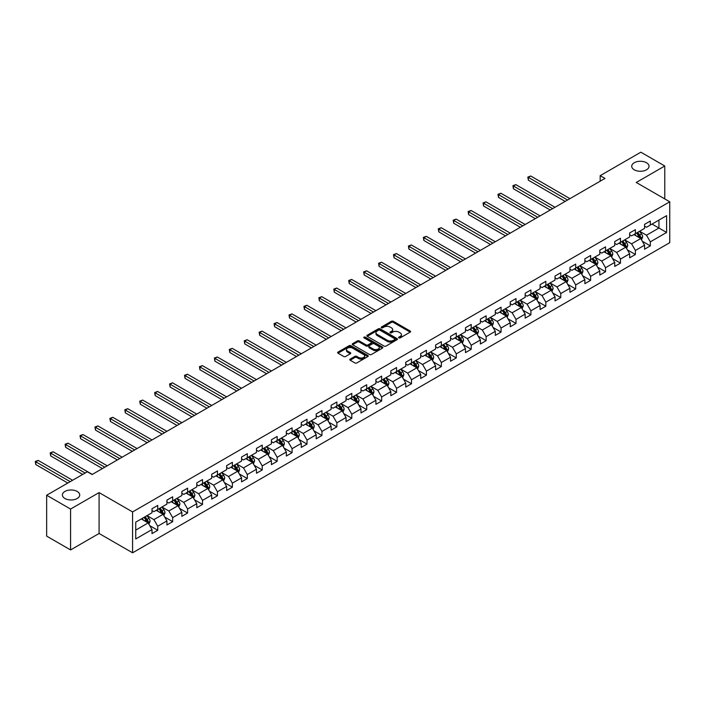 <?xml version="1.0" encoding="UTF-8"?>
<svg xmlns="http://www.w3.org/2000/svg" width="705" height="705" viewBox="0 0 705 705"><rect width="100%" height="100%" fill="white"/><g stroke="black" fill="none" stroke-linecap="round" stroke-linejoin="round"><path stroke-width="1.06" d="M398.898 337.88A0.934 0.538 0 0 0 400.211 337.88L410.187 332.117A1.331 0.767 0 0 0 410.574 331.57A1.331 0.767 0 0 0 410.187 331.033L393.284 321.269A1.331 0.767 0 0 0 391.407 321.269L381.423 327.032A0.934 0.538 0 0 0 382.744 327.79L384.031 327.05A4.248 2.45 0 0 1 390.041 327.05L391.451 327.86A4.248 2.45 0 0 1 392.694 329.596A4.248 2.45 0 0 1 391.451 331.332L390.165 332.073A0.934 0.538 0 0 0 391.478 332.83L392.764 332.09A4.248 2.45 0 0 1 398.774 332.09L400.184 332.901A4.248 2.45 0 0 1 401.436 334.637A4.248 2.45 0 0 1 400.184 336.373L398.898 337.113A0.934 0.538 0 0 0 398.898 337.88L398.898 337.113M77.18 491.438A8.663 4.997 0 0 0 67.742 490.354A8.663 4.997 0 0 0 62.392 494.972A8.663 4.997 0 0 0 64.931 498.505A8.663 4.997 0 0 0 74.369 499.589A8.663 4.997 0 0 0 79.718 494.972A8.663 4.997 0 0 0 77.18 491.438M646.503 162.74A8.663 4.997 0 0 0 637.064 161.656A8.663 4.997 0 0 0 631.715 166.274A8.663 4.997 0 0 0 634.253 169.808A8.663 4.997 0 0 0 643.691 170.892A8.663 4.997 0 0 0 649.032 166.274A8.663 4.997 0 0 0 646.503 162.74M350.173 359.118A1.331 0.767 0 0 0 349.786 359.665A1.331 0.767 0 0 0 350.173 360.202L354.915 362.943A1.331 0.767 0 0 0 356.792 362.943L367.878 356.545A1.331 0.767 0 0 0 368.266 355.999A1.331 0.767 0 0 0 367.878 355.461L350.975 345.697A1.331 0.767 0 0 0 349.098 345.697L338.012 352.095A1.331 0.767 0 0 0 337.625 352.641A1.331 0.767 0 0 0 338.012 353.179L343.74 356.492A1.331 0.767 0 0 0 345.617 356.492L350.359 353.751A1.331 0.767 0 0 0 350.755 353.205A1.331 0.767 0 0 0 350.359 352.667L347.521 351.028A3.551 2.053 0 0 1 346.481 349.574A3.551 2.053 0 0 1 348.675 347.68A3.551 2.053 0 0 1 352.544 348.129L363.674 354.553A3.551 2.053 0 0 1 364.714 355.999A3.551 2.053 0 0 1 362.52 357.893A3.551 2.053 0 0 1 358.651 357.453L356.792 356.377A1.331 0.767 0 0 0 354.915 356.377L350.173 359.118L350.173 360.202M99.088 492.592L70.579 509.054L46.653 495.245L46.653 536.126L70.579 549.935L99.088 533.473L132.584 552.808L132.584 511.927L99.088 492.592L99.088 533.473M664.771 198.925L664.771 166.001L636.262 182.463L669.75 201.797L132.584 511.927M664.771 166.001L640.854 152.192L600.184 175.668L600.184 181.194M46.653 495.245L87.323 471.768L92.108 474.527L604.969 178.427L600.184 175.668M384.128 346.076A1.331 0.767 0 0 0 386.005 346.076L397.091 339.678A1.331 0.767 0 0 0 397.479 339.14A1.331 0.767 0 0 0 397.091 338.594L380.18 328.838A1.331 0.767 0 0 0 378.303 328.838L367.217 335.236A1.331 0.767 0 0 0 366.829 335.774A1.331 0.767 0 0 0 367.217 336.32L384.128 346.076M364.353 338.074A0.934 0.538 0 0 1 365.296 338.206L365.296 337.105L382.48 347.027A1.331 0.767 0 0 1 382.868 347.565A1.331 0.767 0 0 1 382.48 348.111L371.403 354.509A1.331 0.767 0 0 1 369.526 354.509L352.615 344.745L357.356 342.031L357.356 340.929L352.615 343.661A1.331 0.767 0 0 0 352.227 344.207A1.331 0.767 0 0 0 352.615 344.745L352.615 343.661M357.356 342.031A1.331 0.767 0 0 1 359.242 342.031L359.242 340.929A1.331 0.767 0 0 0 357.356 340.929M359.242 340.929L366.098 344.886A1.331 0.767 0 0 0 367.975 344.886L371.121 343.071A1.331 0.767 0 0 0 371.509 342.524A1.331 0.767 0 0 0 371.121 341.987L363.983 337.862A0.934 0.538 0 0 1 365.296 337.105M132.584 552.808L669.75 242.679L669.75 201.797M149.751 525.657L157.744 530.275L157.744 526.238L166.926 520.933L166.926 524.969L172.672 521.656L172.672 517.62L181.855 512.315L181.855 516.351L187.6 513.037L187.6 509.001L196.783 503.696L196.783 507.732L202.529 504.419L202.529 500.383L211.712 495.077L211.712 499.114L217.448 495.8L217.448 491.764L226.64 486.468L226.64 490.495L232.377 487.181L232.377 483.145L241.568 477.849L241.568 481.876L247.305 478.563L247.305 474.536L256.488 469.23L256.488 473.258L262.234 469.944L262.234 465.917L271.416 460.612L271.416 464.639L277.162 461.326L277.162 457.298L286.345 451.993L286.345 456.029L292.082 452.707L292.082 448.68L301.273 443.375L301.273 447.411L307.01 444.088L307.01 440.061L316.201 434.756L316.201 438.792L321.938 435.478L321.938 431.442L331.121 426.137L331.121 430.173L336.867 426.86L336.867 422.824L346.049 417.519L346.049 421.555L351.795 418.241L351.795 414.205L360.978 408.9L360.978 412.936L366.715 409.623L366.715 405.587L375.906 400.281L375.906 404.317L381.643 401.004L381.643 396.968L390.834 391.672L390.834 395.699L396.571 392.385L396.571 388.349L405.754 383.053L405.754 387.08L411.5 383.767L411.5 379.731L420.682 374.434L420.682 378.462L426.428 375.148L426.428 371.121L435.611 365.816L435.611 369.843L441.356 366.529L441.356 362.502L450.539 357.197L450.539 361.224L456.276 357.911L456.276 353.884L465.467 348.578L465.467 352.615L471.204 349.292L471.204 345.265L480.387 339.96L480.387 343.996L486.133 340.682L486.133 336.646L495.315 331.341L495.315 335.377L501.061 332.064L501.061 328.028L510.244 322.723L510.244 326.759L515.99 323.445L515.99 319.409L525.172 314.104L525.172 318.14L530.909 314.827L530.909 310.79L540.101 305.485L540.101 309.521L545.837 306.208L545.837 302.172L555.029 296.867L555.029 300.903L560.766 297.589L560.766 293.553L569.948 288.257L569.948 292.284L575.694 288.971L575.694 284.935L584.877 279.638L584.877 283.666L590.623 280.352L590.623 276.325L599.805 271.02L599.805 275.047L605.542 271.733L605.542 267.706L614.734 262.401L614.734 266.428L620.471 263.115L620.471 259.087L629.662 253.782L629.662 257.818L635.399 254.496L635.399 250.469L644.582 245.164L644.582 249.2L650.327 245.878L650.327 241.85L666.595 232.456L666.595 215.659L658.937 220.083L658.937 228.041L666.595 232.456M157.744 530.275L152.007 533.588L152.007 529.552L135.739 538.946L135.739 522.149L152.007 512.755L152.007 508.728L157.744 505.414L157.744 509.442L166.926 504.137L166.926 500.109L172.672 496.796L172.672 500.823L181.855 495.527L181.855 491.491L187.6 488.177L187.6 492.205L196.783 486.908L196.783 482.872L202.529 479.559L202.529 483.595L211.712 478.29L211.712 474.253L217.448 470.94L217.448 474.976L226.64 469.671L226.64 465.635L232.377 462.321L232.377 466.358L241.568 461.052L241.568 457.016L247.305 453.703L247.305 457.739L256.488 452.434L256.488 448.398L262.234 445.084L262.234 449.12L271.416 443.815L271.416 439.779L277.162 436.465L277.162 440.502L286.345 435.196L286.345 431.169L292.082 427.847L292.082 431.883L301.273 426.578L301.273 422.551L307.01 419.237L307.01 423.264L316.201 417.959L316.201 413.932L321.938 410.618L321.938 414.646L331.121 409.341L331.121 405.313L336.867 402L336.867 406.027L346.049 400.731L346.049 396.695L351.795 393.381L351.795 397.408L360.978 392.112L360.978 388.076L366.715 384.763L366.715 388.799L375.906 383.494L375.906 379.457L381.643 376.144L381.643 380.18L390.834 374.875L390.834 370.839L396.571 367.525L396.571 371.561L405.754 366.256L405.754 362.22L411.5 358.907L411.5 362.943L420.682 357.638L420.682 353.602L426.428 350.288L426.428 354.324L435.611 349.019L435.611 344.983L441.356 341.669L441.356 345.706L450.539 340.4L450.539 336.373L456.276 333.051L456.276 337.087L465.467 331.782L465.467 327.755L471.204 324.432L471.204 328.468L480.387 323.163L480.387 319.136L486.133 315.822L486.133 319.85L495.315 314.545L495.315 310.517L501.061 307.204L501.061 311.231L510.244 305.926L510.244 301.899L515.99 298.585L515.99 302.612L525.172 297.316L525.172 293.28L530.909 289.966L530.909 293.994L540.101 288.697L540.101 284.661L545.837 281.348L545.837 285.384L555.029 280.079L555.029 276.043L560.766 272.729L560.766 276.765L569.948 271.46L569.948 267.424L575.694 264.111L575.694 268.147L584.877 262.842L584.877 258.805L590.623 255.492L590.623 259.528L599.805 254.223L599.805 250.187L605.542 246.873L605.542 250.91L614.734 245.604L614.734 241.568L620.471 238.255L620.471 242.291L629.662 236.986L629.662 232.958L635.399 229.636L635.399 233.672L644.582 228.367L644.582 224.34L650.327 221.026L650.327 225.054L666.595 215.659M156.21 510.332L163.102 514.306L153.919 519.611L147.028 515.628M152.007 510.552L153.919 511.654L157.744 509.442M153.919 519.611L157.744 526.238M163.102 514.306L166.926 520.933M171.139 501.713L178.03 505.688L168.847 510.993L161.956 507.01M166.926 501.934L168.847 503.035L172.672 500.823M168.847 510.993L172.672 517.62M178.03 505.688L181.855 512.315M186.067 493.095L192.959 497.069L183.767 502.374L176.885 498.4M181.855 493.315L183.767 494.416L187.6 492.205M183.767 502.374L187.6 509.001M192.959 497.069L196.783 503.696M200.995 484.476L207.887 488.45L198.695 493.756L191.804 489.781M196.783 484.696L198.695 485.798L202.529 483.595M198.695 493.756L202.529 500.383M207.887 488.45L211.712 495.077M215.924 475.857L222.806 479.832L213.624 485.137L206.732 481.162M211.712 476.078L213.624 477.179L217.448 474.976M213.624 485.137L217.448 491.764M222.806 479.832L226.64 486.468M230.843 467.239L237.735 471.213L228.552 476.518L221.661 472.544M226.64 467.459L228.552 468.561L232.377 466.358M228.552 476.518L232.377 483.145M237.735 471.213L241.568 477.849M245.772 458.62L252.663 462.595L243.481 467.9L236.589 463.925M241.568 458.84L243.481 459.951L247.305 457.739M243.481 467.9L247.305 474.536M252.663 462.595L256.488 469.23M260.7 450.001L267.592 453.985L258.4 459.281L251.518 455.307M256.488 450.222L258.4 451.332L262.234 449.12M258.4 459.281L262.234 465.917M267.592 453.985L271.416 460.612M275.629 441.383L282.52 445.366L273.329 450.662L266.446 446.688M271.416 441.603L273.329 442.714L277.162 440.502M273.329 450.662L277.162 457.298M282.52 445.366L286.345 451.993M290.557 432.764L297.439 436.748L288.257 442.053L281.365 438.069M286.345 432.985L288.257 434.095L292.082 431.883M288.257 442.053L292.082 448.68M297.439 436.748L301.273 443.375M305.476 424.146L312.368 428.129L303.185 433.434L296.294 429.451M301.273 424.375L303.185 425.476L307.01 423.264M303.185 433.434L307.01 440.061M312.368 428.129L316.201 434.756M320.405 415.536L327.296 419.51L318.114 424.815L311.222 420.832M316.201 415.756L318.114 416.858L321.938 414.646M318.114 424.815L321.938 431.442M327.296 419.51L331.121 426.137M335.333 406.917L342.225 410.892L333.042 416.197L326.151 412.213M331.121 407.137L333.042 408.239L336.867 406.027M333.042 416.197L336.867 422.824M342.225 410.892L346.049 417.519M350.262 398.299L357.153 402.273L347.962 407.578L341.079 403.604M346.049 398.519L347.962 399.62L351.795 397.408M347.962 407.578L351.795 414.205M357.153 402.273L360.978 408.9M365.19 389.68L372.073 393.654L362.89 398.959L355.999 394.985M360.978 389.9L362.89 391.002L366.715 388.799M362.89 398.959L366.715 405.587M372.073 393.654L375.906 400.281M380.118 381.061L387.001 385.036L377.818 390.341L370.927 386.366M375.906 381.282L377.818 382.383L381.643 380.18M377.818 390.341L381.643 396.968M387.001 385.036L390.834 391.672M395.038 372.443L401.929 376.417L392.747 381.722L385.855 377.748M390.834 372.663L392.747 373.765L396.571 371.561M392.747 381.722L396.571 388.349M401.929 376.417L405.754 383.053M409.966 363.824L416.858 367.798L407.675 373.104L400.784 369.129M405.754 364.044L407.675 365.155L411.5 362.943M407.675 373.104L411.5 379.731M416.858 367.798L420.682 374.434M424.895 355.205L431.786 359.189L422.595 364.485L415.712 360.511M420.682 355.426L422.595 356.536L426.428 354.324M422.595 364.485L426.428 371.121M431.786 359.189L435.611 365.816M439.823 346.587L446.714 350.57L437.523 355.866L430.632 351.892M435.611 346.807L437.523 347.918L441.356 345.706M437.523 355.866L441.356 362.502M446.714 350.57L450.539 357.197M454.751 337.968L461.634 341.951L452.451 347.248L445.56 343.273M450.539 338.188L452.451 339.299L456.276 337.087M452.451 347.248L456.276 353.884M461.634 341.951L465.467 348.578M469.671 329.35L476.562 333.333L467.38 338.638L460.488 334.655M465.467 329.57L467.38 330.68L471.204 328.468M467.38 338.638L471.204 345.265M476.562 333.333L480.387 339.96M484.599 320.74L491.491 324.714L482.308 330.019L475.417 326.036M480.387 320.96L482.308 322.062L486.133 319.85M482.308 330.019L486.133 336.646M491.491 324.714L495.315 331.341M499.528 312.121L506.419 316.096L497.228 321.401L490.345 317.417M495.315 312.341L497.228 313.443L501.061 311.231M497.228 321.401L501.061 328.028M506.419 316.096L510.244 322.723M514.456 303.502L521.347 307.477L512.156 312.782L505.265 308.799M510.244 303.723L512.156 304.824L515.99 302.612M512.156 312.782L515.99 319.409M521.347 307.477L525.172 314.104M529.385 294.884L536.267 298.858L527.084 304.163L520.193 300.189M525.172 295.104L527.084 296.206L530.909 293.994M527.084 304.163L530.909 310.79M536.267 298.858L540.101 305.485M544.304 286.265L551.195 290.24L542.013 295.545L535.121 291.57M540.101 286.486L542.013 287.587L545.837 285.384M542.013 295.545L545.837 302.172M551.195 290.24L555.029 296.867M559.232 277.647L566.124 281.621L556.941 286.926L550.05 282.952M555.029 277.867L556.941 278.969L560.766 276.765M556.941 286.926L560.766 293.553M566.124 281.621L569.948 288.257M574.161 269.028L581.052 273.002L571.87 278.308L564.978 274.333M569.948 269.248L571.87 270.35L575.694 268.147M571.87 278.308L575.694 284.935M581.052 273.002L584.877 279.638M589.089 260.409L595.981 264.384L586.789 269.689L579.907 265.714M584.877 260.63L586.789 261.74L590.623 259.528M586.789 269.689L590.623 276.325M595.981 264.384L599.805 271.02M604.018 251.791L610.9 255.774L601.717 261.07L594.826 257.096M599.805 252.011L601.717 253.121L605.542 250.91M601.717 261.07L605.542 267.706M610.9 255.774L614.734 262.401M618.946 243.172L625.828 247.155L616.646 252.452L609.754 248.477M614.734 243.392L616.646 244.503L620.471 242.291M616.646 252.452L620.471 259.087M625.828 247.155L629.662 253.782M633.865 234.554L640.757 238.537L631.574 243.842L624.683 239.859M629.662 234.774L631.574 235.884L635.399 233.672M631.574 243.842L635.399 250.469M640.757 238.537L644.582 245.164M652.046 224.058L658.937 228.041L646.503 235.223L639.611 231.24M644.582 226.164L646.503 227.266L650.327 225.054M646.503 235.223L650.327 241.85M70.579 509.054L70.579 549.935M135.739 530.107L148.173 522.925L141.291 518.951M148.173 522.925L152.007 529.552M642.334 241.269L650.327 245.878M627.406 249.887L635.399 254.496M612.486 258.506L620.471 263.115M597.558 267.125L605.542 271.733M582.63 275.743L590.623 280.352M567.701 284.362L575.694 288.971M552.773 292.98L560.766 297.589M537.853 301.59L545.837 306.208M522.925 310.209L530.909 314.827M507.997 318.827L515.99 323.445M493.068 327.446L501.061 332.064M478.14 336.065L486.133 340.682M463.22 344.683L471.204 349.292M448.292 353.302L456.276 357.911M433.363 361.921L441.356 366.529M418.435 370.539L426.428 375.148M403.507 379.158L411.5 383.767M388.578 387.776L396.571 392.385M373.659 396.386L381.643 401.004M358.73 405.005L366.715 409.623M343.802 413.623L351.795 418.241M328.874 422.242L336.867 426.86M313.945 430.861L321.938 435.478M299.026 439.479L307.01 444.088M284.097 448.098L292.082 452.707M269.169 456.717L277.162 461.326M254.241 465.335L262.234 469.944M239.312 473.954L247.305 478.563M224.393 482.572L232.377 487.181M209.464 491.191L217.448 495.8M194.536 499.801L202.529 504.419M179.608 508.42L187.6 513.037M164.679 517.038L172.672 521.656M399.268 338.003L400.184 337.475A4.248 2.45 0 0 0 401.436 335.739L401.436 334.637M392.694 329.596L392.694 330.698A4.248 2.45 0 0 1 391.451 332.434L390.535 332.963M410.169 332.125L393.284 322.379A1.331 0.767 0 0 0 391.407 322.379L381.802 327.922M397.091 338.594L397.091 339.678L380.18 329.94A1.331 0.767 0 0 0 378.303 329.94L367.235 336.329L367.217 335.236M394.738 339.519A0.934 0.538 0 0 0 394.738 338.761L379.898 330.187A0.934 0.538 0 0 0 378.585 330.187L377.219 330.98A4.248 2.45 0 0 0 375.976 332.716A4.248 2.45 0 0 0 377.219 334.443L387.371 340.303A4.248 2.45 0 0 0 393.381 340.303L394.738 339.519L394.738 340.621A0.934 0.538 0 0 0 395.012 340.242L395.012 339.14M375.976 332.716L375.976 333.817A4.248 2.45 0 0 0 377.219 335.554L377.219 334.443M394.738 340.621L393.381 341.405A4.248 2.45 0 0 1 387.371 341.405L377.219 335.554M359.242 342.031L366.098 345.988A1.331 0.767 0 0 0 367.975 345.988L371.121 344.172A1.331 0.767 0 0 0 371.509 343.635L371.509 342.524M365.296 338.206L382.462 348.12M373.209 348.993A3.551 2.053 0 0 0 377.078 349.433A3.551 2.053 0 0 0 379.272 347.539A3.551 2.053 0 0 0 378.232 346.093L374.311 343.829A1.331 0.767 0 0 0 372.434 343.829L369.288 345.644A1.331 0.767 0 0 0 368.9 346.19A1.331 0.767 0 0 0 369.288 346.728L373.209 348.993L373.209 350.094A3.551 2.053 0 0 0 377.078 350.544A3.551 2.053 0 0 0 379.272 348.649L379.272 347.539M368.9 346.19L368.9 347.292A1.331 0.767 0 0 0 369.288 347.829L369.288 346.728M373.209 350.094L369.288 347.829M364.714 355.999L364.714 357.109A3.551 2.053 0 0 1 362.52 359.004A3.551 2.053 0 0 1 358.651 358.554L356.792 357.488A1.331 0.767 0 0 0 354.915 357.488L350.191 360.211M346.481 349.574L346.481 350.676A3.551 2.053 0 0 0 347.521 352.13L347.521 351.028M350.341 353.76L347.521 352.13M367.878 355.461L367.878 356.545L350.975 346.807A1.331 0.767 0 0 0 349.098 346.807L338.03 353.187M641.515 239.841L642.652 236.977A3.587 2.071 -120 0 0 641.506 233.919L639.532 231.284M636.086 235.84L634.747 234.051M569.948 198.651L530.75 176.012L528.353 177.396L528.353 180.163L565.163 201.41M636.562 233.002L638.545 235.637A3.587 2.071 60 0 1 639.567 237.796L640.713 237.127A3.587 2.071 -120 0 0 639.691 234.976L637.717 232.333M636.818 232.853L639.003 235.778A1.824 1.057 60 0 1 639.338 236.334L640.713 237.127M528.353 180.163L527.834 177.096L567.56 200.026M527.834 177.096L530.75 176.012M626.586 248.46L627.723 245.596A3.587 2.071 -120 0 0 626.578 242.538L624.604 239.903M621.167 244.459L619.818 242.67M555.02 207.27L515.822 184.631L513.434 186.014L513.434 188.781L550.244 210.028M621.643 241.621L623.617 244.256A3.587 2.071 60 0 1 624.639 246.406L625.793 245.745A3.587 2.071 -120 0 0 624.762 243.586L622.788 240.951M621.889 241.471L624.084 244.397A1.824 1.057 60 0 1 624.41 244.952L625.793 245.745M513.434 188.781L512.905 185.715L552.632 208.645M512.905 185.715L515.822 184.631M611.658 257.078L612.795 254.214A3.587 2.071 -120 0 0 611.658 251.156L609.675 248.521M606.238 253.077L604.899 251.288M540.101 215.889L500.894 193.249L498.505 194.633L498.505 197.391L535.315 218.647M606.714 250.231L608.688 252.875A3.587 2.071 60 0 1 609.71 255.025L610.865 254.364A3.587 2.071 -120 0 0 609.834 252.205L607.86 249.57M606.961 250.09L609.155 253.016A1.824 1.057 60 0 1 609.49 253.571L610.865 254.364M498.505 197.391L497.977 194.333L537.703 217.263M497.977 194.333L500.894 193.249M596.73 265.697L597.875 262.833A3.587 2.071 -120 0 0 596.73 259.775L594.756 257.14M591.31 261.696L589.97 259.898M525.172 224.498L485.965 201.868L483.577 203.251L483.577 206.01L520.387 227.266M591.786 258.85L593.76 261.493A3.587 2.071 60 0 1 594.791 263.644L595.937 262.983A3.587 2.071 -120 0 0 594.905 260.824L592.931 258.189M592.033 258.709L594.227 261.634A1.824 1.057 60 0 1 594.562 262.189L595.937 262.983M483.577 206.01L483.048 202.943L522.775 225.882M483.048 202.943L485.965 201.868M581.81 274.315L582.947 271.451A3.587 2.071 -120 0 0 581.801 268.394L579.827 265.759M576.382 270.315L575.042 268.517M510.244 233.117L471.046 210.487L468.649 211.87L468.649 214.628L505.459 235.884M576.857 267.468L578.831 270.103A3.587 2.071 60 0 1 579.862 272.262L581.008 271.601A3.587 2.071 -120 0 0 579.986 269.442L578.012 266.807M577.113 267.327L579.298 270.253A1.824 1.057 60 0 1 579.633 270.808L581.008 271.601M468.649 214.628L468.129 211.562L507.856 234.501M468.129 211.562L471.046 210.487M566.882 282.934L568.018 280.061A3.587 2.071 -120 0 0 566.873 277.012L564.899 274.377M561.453 278.924L560.114 277.136M495.315 241.736L456.117 219.105L453.72 220.489L453.72 223.247L490.53 244.503M561.929 276.087L563.912 278.722A3.587 2.071 60 0 1 564.934 280.881L566.08 280.22A3.587 2.071 -120 0 0 565.058 278.061L563.084 275.426M562.185 275.946L564.37 278.872A1.824 1.057 60 0 1 564.705 279.427L566.08 280.22M453.72 223.247L453.2 220.18L492.927 243.119M453.2 220.18L456.117 219.105M551.953 291.553L553.09 288.68A3.587 2.071 -120 0 0 551.945 285.631L549.971 282.996M546.534 287.543L545.185 285.754M480.387 250.354L441.189 227.724L438.801 229.107L438.801 231.866L475.611 253.121M547.01 284.705L548.984 287.34A3.587 2.071 60 0 1 550.006 289.499L551.151 288.839A3.587 2.071 -120 0 0 550.129 286.679L548.155 284.044M547.256 284.564L549.451 287.49A1.824 1.057 60 0 1 549.777 288.045L551.151 288.839M438.801 231.866L438.272 228.799L477.999 251.738M438.272 228.799L441.189 227.724M537.025 300.171L538.162 297.298A3.587 2.071 -120 0 0 537.025 294.249L535.042 291.614M531.605 296.162L530.266 294.373M465.467 258.973L426.261 236.342L423.872 237.726L423.872 240.484L460.682 261.74M532.081 293.324L534.055 295.959A3.587 2.071 60 0 1 535.077 298.118L536.232 297.457A3.587 2.071 -120 0 0 535.201 295.298L533.227 292.663M532.328 293.183L534.522 296.109A1.824 1.057 60 0 1 534.848 296.655L536.232 297.457M423.872 240.484L423.344 237.418L463.07 260.356M423.344 237.418L426.261 236.342M522.097 308.79L523.242 305.917A3.587 2.071 -120 0 0 522.097 302.868L520.123 300.233M516.677 304.78L515.337 302.991M450.539 267.592L411.332 244.961L408.944 246.345L408.944 249.103L445.754 270.35M517.153 301.943L519.127 304.578A3.587 2.071 60 0 1 520.158 306.737L521.303 306.076A3.587 2.071 -120 0 0 520.272 303.917L518.298 301.282M517.399 301.802L519.594 304.719A1.824 1.057 60 0 1 519.929 305.274L521.303 306.076M408.944 249.103L408.415 246.036L448.142 268.975M408.415 246.036L411.332 244.961M507.177 317.409L508.314 314.536A3.587 2.071 -120 0 0 507.168 311.487L505.194 308.852M501.748 313.399L500.409 311.61M435.611 276.21L396.413 253.58L394.016 254.954L394.016 257.722L430.825 278.969M502.224 310.561L504.198 313.196A3.587 2.071 60 0 1 505.229 315.355L506.375 314.694A3.587 2.071 -120 0 0 505.353 312.535L503.37 309.9M502.48 310.411L504.665 313.337A1.824 1.057 60 0 1 505 313.892L506.375 314.694M394.016 257.722L393.487 254.655L433.223 277.594M393.487 254.655L396.413 253.58M492.249 326.018L493.385 323.154A3.587 2.071 -120 0 0 492.24 320.105L490.266 317.462M486.82 322.018L485.481 320.229M420.682 284.829L381.484 262.198L379.087 263.573L379.087 266.34L415.897 287.587M487.296 319.18L489.27 321.815A3.587 2.071 60 0 1 490.301 323.974L491.447 323.304A3.587 2.071 -120 0 0 490.424 321.154L488.45 318.519M487.552 319.03L489.737 321.956A1.824 1.057 60 0 1 490.072 322.511L491.447 323.304M379.087 266.34L378.567 263.273L418.294 286.212M378.567 263.273L381.484 262.198M477.32 334.637L478.457 331.773A3.587 2.071 -120 0 0 477.311 328.715L475.337 326.08M471.892 330.636L470.552 328.847M405.754 293.447L366.556 270.817L364.168 272.192L364.168 274.959L400.969 296.206M472.376 327.799L474.35 330.433A3.587 2.071 60 0 1 475.373 332.593L476.518 331.923A3.587 2.071 -120 0 0 475.496 329.773L473.522 327.129M472.623 327.649L474.817 330.575A1.824 1.057 60 0 1 475.144 331.13L476.518 331.923M364.168 274.959L363.639 271.892L403.366 294.822M363.639 271.892L366.556 270.817M462.392 343.256L463.529 340.392A3.587 2.071 -120 0 0 462.383 337.334L460.409 334.699M456.972 339.255L455.624 337.466M390.834 302.066L351.628 279.427L349.239 280.81L349.239 283.577L386.049 304.824M457.448 336.417L459.422 339.052A3.587 2.071 60 0 1 460.444 341.202L461.599 340.541A3.587 2.071 -120 0 0 460.568 338.382L458.594 335.747M457.695 336.267L459.889 339.193A1.824 1.057 60 0 1 460.215 339.748L461.599 340.541M349.239 283.577L348.711 280.511L388.437 303.441M348.711 280.511L351.628 279.427M447.463 351.874L448.6 349.01A3.587 2.071 -120 0 0 447.463 345.952L445.489 343.317M442.044 347.873L440.704 346.084M375.906 310.685L336.699 288.045L334.311 289.429L334.311 292.196L371.121 313.443M442.52 345.027L444.494 347.671A3.587 2.071 60 0 1 445.525 349.821L446.67 349.16A3.587 2.071 -120 0 0 445.639 347.001L443.665 344.366M442.766 344.886L444.961 347.812A1.824 1.057 60 0 1 445.296 348.367L446.67 349.16M334.311 292.196L333.782 289.129L373.509 312.059M333.782 289.129L336.699 288.045M432.544 360.493L433.681 357.629A3.587 2.071 -120 0 0 432.535 354.571L430.561 351.936M427.115 356.492L425.776 354.703M360.978 319.303L321.78 296.664L319.383 298.048L319.383 300.806L356.192 322.062M427.591 353.646L429.565 356.289A3.587 2.071 60 0 1 430.596 358.44L431.742 357.779A3.587 2.071 -120 0 0 430.72 355.62L428.737 352.985M427.838 353.505L430.032 356.43A1.824 1.057 60 0 1 430.367 356.986L431.742 357.779M319.383 300.806L318.854 297.748L358.589 320.678M318.854 297.748L321.78 296.664M417.616 369.112L418.752 366.248A3.587 2.071 -120 0 0 417.607 363.19L415.633 360.555M412.187 365.111L410.848 363.313M346.049 327.913L306.851 305.283L304.454 306.666L304.454 309.425L341.264 330.68M412.663 362.264L414.637 364.899A3.587 2.071 60 0 1 415.668 367.058L416.814 366.397A3.587 2.071 -120 0 0 415.791 364.238L413.817 361.603M412.918 362.123L415.104 365.049A1.824 1.057 60 0 1 415.439 365.604L416.814 366.397M304.454 309.425L303.934 306.358L343.661 329.297M303.934 306.358L306.851 305.283M402.687 377.73L403.824 374.866A3.587 2.071 -120 0 0 402.678 371.808L400.704 369.173M397.259 373.729L395.919 371.932M331.121 336.532L291.923 313.901L289.535 315.285L289.535 318.043L326.336 339.299M397.743 370.883L399.717 373.518A3.587 2.071 60 0 1 400.74 375.677L401.885 375.016A3.587 2.071 -120 0 0 400.863 372.857L398.889 370.222M397.99 370.742L400.176 373.668A1.824 1.057 60 0 1 400.51 374.223L401.885 375.016M289.535 318.043L289.006 314.976L328.733 337.915M289.006 314.976L291.923 313.901M387.759 386.349L388.896 383.476A3.587 2.071 -120 0 0 387.75 380.427L385.776 377.792M382.339 382.339L380.991 380.55M316.201 345.15L276.994 322.52L274.606 323.903L274.606 326.662L311.416 347.918M382.815 379.501L384.789 382.136A3.587 2.071 60 0 1 385.811 384.296L386.966 383.635A3.587 2.071 -120 0 0 385.935 381.476L383.961 378.841M383.062 379.361L385.256 382.286A1.824 1.057 60 0 1 385.582 382.841L386.966 383.635M274.606 326.662L274.078 323.595L313.804 346.534M274.078 323.595L276.994 322.52M372.83 394.967L373.967 392.095A3.587 2.071 -120 0 0 372.83 389.045L370.848 386.411M367.411 390.958L366.071 389.169M301.273 353.769L262.066 331.138L259.678 332.522L259.678 335.28L296.488 356.536M367.887 388.12L369.861 390.755A3.587 2.071 60 0 1 370.883 392.914L372.037 392.253A3.587 2.071 -120 0 0 371.006 390.094L369.032 387.459M368.133 387.979L370.328 390.905A1.824 1.057 60 0 1 370.663 391.46L372.037 392.253M259.678 335.28L259.149 332.214L298.876 355.153M259.149 332.214L262.066 331.138M357.902 403.586L359.048 400.713A3.587 2.071 -120 0 0 357.902 397.664L355.928 395.029M352.482 399.576L351.143 397.787M286.345 362.388L247.147 339.757L244.75 341.141L244.75 343.899L281.559 365.155M352.958 396.739L354.932 399.374A3.587 2.071 60 0 1 355.963 401.533L357.109 400.872A3.587 2.071 -120 0 0 356.078 398.713L354.104 396.078M353.205 396.598L355.399 399.515A1.824 1.057 60 0 1 355.734 400.07L357.109 400.872M244.75 343.899L244.221 340.832L283.948 363.771M244.221 340.832L247.147 339.757M342.982 412.205L344.119 409.332A3.587 2.071 -120 0 0 342.974 406.283L341 403.648M337.554 408.195L336.214 406.406M271.416 371.006L232.218 348.376L229.821 349.75L229.821 352.518L266.631 373.765M338.03 405.357L340.004 407.992A3.587 2.071 60 0 1 341.035 410.151L342.181 409.49A3.587 2.071 -120 0 0 341.158 407.331L339.184 404.696M338.285 405.216L340.471 408.133A1.824 1.057 60 0 1 340.806 408.688L342.181 409.49M229.821 352.518L229.301 349.451L269.028 372.39M229.301 349.451L232.218 348.376M328.054 420.814L329.191 417.95A3.587 2.071 -120 0 0 328.045 414.901L326.071 412.258M322.626 416.814L321.286 415.025M256.488 379.625L217.29 356.994L214.893 358.369L214.893 361.136L251.703 382.383M323.101 413.976L325.084 416.611A3.587 2.071 60 0 1 326.107 418.77L327.252 418.1A3.587 2.071 -120 0 0 326.23 415.95L324.256 413.315M323.357 413.826L325.543 416.752A1.824 1.057 60 0 1 325.877 417.307L327.252 418.1M214.893 361.136L214.373 358.07L254.1 381.008M214.373 358.07L217.29 356.994M313.126 429.433L314.263 426.569A3.587 2.071 -120 0 0 313.117 423.52L311.143 420.876M307.706 425.432L306.358 423.643M241.559 388.243L202.361 365.613L199.973 366.988L199.973 369.755L236.783 391.002M308.182 422.595L310.156 425.23A3.587 2.071 60 0 1 311.178 427.389L312.333 426.719A3.587 2.071 -120 0 0 311.302 424.569L309.328 421.925M308.429 422.445L310.623 425.371A1.824 1.057 60 0 1 310.949 425.926L312.333 426.719M199.973 369.755L199.444 366.688L239.171 389.627M199.444 366.688L202.361 365.613M298.197 438.052L299.334 435.188A3.587 2.071 -120 0 0 298.197 432.13L296.215 429.495M292.778 434.051L291.438 432.262M226.64 396.862L187.433 374.223L185.045 375.606L185.045 378.373L221.855 399.62M293.254 431.213L295.228 433.848A3.587 2.071 60 0 1 296.25 436.007L297.404 435.337A3.587 2.071 -120 0 0 296.373 433.187L294.399 430.543M293.5 431.063L295.695 433.989A1.824 1.057 60 0 1 296.021 434.544L297.404 435.337M185.045 378.373L184.516 375.307L224.243 398.237M184.516 375.307L187.433 374.223M283.269 446.67L284.415 443.806A3.587 2.071 -120 0 0 283.269 440.748L281.295 438.113M277.849 442.669L276.51 440.881M211.712 405.481L172.505 382.841L170.117 384.225L170.117 386.992L206.926 408.239M278.325 439.832L280.299 442.467A3.587 2.071 60 0 1 281.33 444.617L282.476 443.956A3.587 2.071 -120 0 0 281.445 441.797L279.471 439.162M278.572 439.682L280.766 442.608A1.824 1.057 60 0 1 281.101 443.163L282.476 443.956M170.117 386.992L169.588 383.925L209.315 406.856M169.588 383.925L172.505 382.841M268.349 455.289L269.486 452.425A3.587 2.071 -120 0 0 268.341 449.367L266.367 446.732M262.921 451.288L261.581 449.499M196.783 414.099L157.585 391.46L155.188 392.844L155.188 395.602L191.998 416.858M263.397 448.442L265.371 451.085A3.587 2.071 60 0 1 266.402 453.236L267.548 452.575A3.587 2.071 -120 0 0 266.525 450.416L264.551 447.781M263.652 448.301L265.838 451.226A1.824 1.057 60 0 1 266.173 451.782L267.548 452.575M155.188 395.602L154.659 392.544L194.395 415.474M154.659 392.544L157.585 391.46M253.421 463.908L254.558 461.044A3.587 2.071 -120 0 0 253.412 457.986L251.438 455.351M247.993 459.907L246.653 458.109M181.855 422.709L142.657 400.079L140.26 401.462L140.26 404.221L177.07 425.476M248.468 457.06L250.451 459.704A3.587 2.071 60 0 1 251.474 461.854L252.619 461.193A3.587 2.071 -120 0 0 251.597 459.034L249.623 456.399M248.724 456.919L250.91 459.845A1.824 1.057 60 0 1 251.244 460.4L252.619 461.193M140.26 404.221L139.74 401.154L179.467 424.093M139.74 401.154L142.657 400.079M238.493 472.526L239.63 469.662A3.587 2.071 -120 0 0 238.484 466.604L236.51 463.969M233.073 468.525L231.725 466.728M166.926 431.328L127.728 408.697L125.34 410.081L125.34 412.839L162.15 434.095M233.549 465.679L235.523 468.314A3.587 2.071 60 0 1 236.545 470.473L237.691 469.812A3.587 2.071 -120 0 0 236.668 467.653L234.694 465.018M233.796 465.538L235.99 468.464A1.824 1.057 60 0 1 236.316 469.019L237.691 469.812M125.34 412.839L124.811 409.772L164.538 432.711M124.811 409.772L127.728 408.697M223.564 481.145L224.701 478.272A3.587 2.071 -120 0 0 223.555 475.223L221.582 472.588M218.145 477.135L216.796 475.346M152.007 439.946L112.8 417.316L110.412 418.7L110.412 421.458L147.222 442.714M218.62 474.298L220.594 476.933A3.587 2.071 60 0 1 221.617 479.092L222.771 478.431A3.587 2.071 -120 0 0 221.74 476.272L219.766 473.637M218.867 474.157L221.062 477.082A1.824 1.057 60 0 1 221.388 477.637L222.771 478.431M110.412 421.458L109.883 418.391L149.61 441.33M109.883 418.391L112.8 417.316M208.636 489.763L209.782 486.891A3.587 2.071 -120 0 0 208.636 483.841L206.662 481.207M203.216 485.754L201.877 483.965M137.078 448.565L97.872 425.935L95.483 427.318L95.483 430.076L132.293 451.332M203.692 482.916L205.666 485.551A3.587 2.071 60 0 1 206.697 487.71L207.843 487.049A3.587 2.071 -120 0 0 206.812 484.89L204.838 482.255M203.939 482.775L206.133 485.701A1.824 1.057 60 0 1 206.468 486.256L207.843 487.049M95.483 430.076L94.955 427.01L134.681 449.949M94.955 427.01L97.872 425.935M193.716 498.382L194.853 495.509A3.587 2.071 -120 0 0 193.708 492.46L191.734 489.825M188.288 494.372L186.948 492.584M122.15 457.184L82.952 434.553L80.555 435.937L80.555 438.695L117.365 459.951M188.764 491.535L190.738 494.17A3.587 2.071 60 0 1 191.769 496.329L192.914 495.668A3.587 2.071 -120 0 0 191.892 493.509L189.909 490.874M189.019 491.394L191.205 494.32A1.824 1.057 60 0 1 191.54 494.866L192.914 495.668M80.555 438.695L80.026 435.628L119.762 458.567M80.026 435.628L82.952 434.553M178.788 507.001L179.925 504.128A3.587 2.071 -120 0 0 178.779 501.079L176.805 498.444M173.359 502.991L172.02 501.202M107.222 465.802L68.024 443.172L65.627 444.555L65.627 447.314L102.436 468.561M173.835 500.153L175.809 502.788A3.587 2.071 60 0 1 176.84 504.947L177.986 504.286A3.587 2.071 -120 0 0 176.964 502.127L174.99 499.492M174.091 500.012L176.276 502.929A1.824 1.057 60 0 1 176.611 503.485L177.986 504.286M65.627 447.314L65.107 444.247L104.833 467.186M65.107 444.247L68.024 443.172M163.86 515.619L164.996 512.746A3.587 2.071 -120 0 0 163.851 509.697L161.877 507.054M158.431 511.61L157.092 509.821M92.293 474.421L53.095 451.79L50.707 453.165L50.707 455.932L82.732 474.421M158.916 508.772L160.89 511.407A3.587 2.071 60 0 1 161.912 513.566L163.058 512.896A3.587 2.071 -120 0 0 162.035 510.746L160.061 508.111M159.163 508.622L161.357 511.548A1.824 1.057 60 0 1 161.683 512.103L163.058 512.896M50.707 455.932L50.178 452.866L85.12 473.037M50.178 452.866L53.095 451.79M148.931 524.229L150.068 521.365A3.587 2.071 -120 0 0 148.922 518.316L146.948 515.672M143.512 520.228L142.163 518.439M72.589 480.272L38.167 460.409L35.779 461.784L35.779 464.551L67.803 483.04M143.987 517.391L145.961 520.026A3.587 2.071 60 0 1 146.984 522.185L148.138 521.515A3.587 2.071 -120 0 0 147.107 519.365L145.133 516.73M144.234 517.241L146.428 520.167A1.824 1.057 60 0 1 146.755 520.722L148.138 521.515M35.779 464.551L35.25 461.484L70.192 481.656M35.25 461.484L38.167 460.409M400.184 337.475L400.184 336.373M390.165 332.83L390.165 332.073M391.451 332.434L391.451 331.332M381.423 327.79L381.423 327.032M391.407 322.379L391.407 321.269M393.284 322.379L393.284 321.269M410.187 332.117L410.187 331.033M378.303 329.94L378.303 328.838M380.18 329.94L380.18 328.838M387.371 341.405L387.371 340.303M393.381 341.405L393.381 340.303M366.098 345.988L366.098 344.886M367.975 345.988L367.975 344.886M371.121 344.172L371.121 343.071M382.48 348.111L382.48 347.027M354.915 357.488L354.915 356.377M356.792 357.488L356.792 356.377M358.651 358.554L358.651 357.453M350.359 353.751L350.359 352.667M338.012 353.179L338.012 352.095M349.098 346.807L349.098 345.697M350.975 346.807L350.975 345.697M640.404 238.334L642.625 237.047M639.691 234.976L641.506 233.919M637.135 236.448L638.545 235.637M625.476 246.944L627.706 245.666M624.762 243.586L626.578 242.538M622.215 245.067L623.617 244.256M610.548 255.562L612.777 254.285M609.834 252.205L611.658 251.156M607.287 253.677L608.688 252.875M595.619 264.181L597.849 262.903M594.905 260.824L596.73 259.775M592.359 262.295L593.76 261.493M580.7 272.8L582.92 271.513M579.986 269.442L581.801 268.394M577.43 270.914L578.831 270.103M565.771 281.418L567.992 280.132M565.058 278.061L566.873 277.012M562.502 279.532L563.912 278.722M550.843 290.037L553.072 288.75M550.129 286.679L551.945 285.631M547.582 288.151L548.984 287.34M535.915 298.656L538.144 297.369M535.201 295.298L537.025 294.249M532.654 296.77L534.055 295.959M520.986 307.274L523.216 305.988M520.272 303.917L522.097 302.868M517.726 305.388L519.127 304.578M506.067 315.893L508.287 314.606M505.353 312.535L507.168 311.487M502.797 314.007L504.198 313.196M491.138 324.512L493.359 323.225M490.424 321.154L492.24 320.105M487.869 322.626L489.27 321.815M476.21 333.13L478.431 331.844M475.496 329.773L477.311 328.715M472.949 331.244L474.35 330.433M461.282 341.74L463.511 340.462M460.568 338.382L462.383 337.334M458.021 339.863L459.422 339.052M446.353 350.359L448.583 349.081M445.639 347.001L447.463 345.952M443.092 348.481L444.494 347.671M431.434 358.977L433.654 357.699M430.72 355.62L432.535 354.571M428.164 357.091L429.565 356.289M416.505 367.596L418.726 366.309M415.791 364.238L417.607 363.19M413.236 365.71L414.637 364.899M401.577 376.214L403.798 374.928M400.863 372.857L402.678 371.808M398.307 374.329L399.717 373.518M386.648 384.833L388.878 383.546M385.935 381.476L387.75 380.427M383.388 382.947L384.789 382.136M371.72 393.452L373.95 392.165M371.006 390.094L372.83 389.045M368.459 391.566L369.861 390.755M356.8 402.07L359.021 400.784M356.078 398.713L357.902 397.664M353.531 400.184L354.932 399.374M341.872 410.689L344.093 409.402M341.158 407.331L342.974 406.283M338.603 408.803L340.004 407.992M326.944 419.308L329.164 418.021M326.23 415.95L328.045 414.901M323.674 417.422L325.084 416.611M312.015 427.926L314.245 426.64M311.302 424.569L313.117 423.52M308.755 426.04L310.156 425.23M297.087 436.545L299.317 435.258M296.373 433.187L298.197 432.13M293.826 434.659L295.228 433.848M282.159 445.155L284.388 443.877M281.445 441.797L283.269 440.748M278.898 443.278L280.299 442.467M267.239 453.773L269.46 452.495M266.525 450.416L268.341 449.367M263.97 451.887L265.371 451.085M252.311 462.392L254.531 461.114M251.597 459.034L253.412 457.986M249.041 460.506L250.451 459.704M237.382 471.01L239.603 469.724M236.668 467.653L238.484 466.604M234.122 469.125L235.523 468.314M222.454 479.629L224.684 478.342M221.74 476.272L223.555 475.223M219.193 477.743L220.594 476.933M207.526 488.248L209.755 486.961M206.812 484.89L208.636 483.841M204.265 486.362L205.666 485.551M192.606 496.866L194.827 495.58M191.892 493.509L193.708 492.46M189.337 494.98L190.738 494.17M177.678 505.485L179.898 504.198M176.964 502.127L178.779 501.079M174.408 503.599L175.809 502.788M162.749 514.104L164.97 512.817M162.035 510.746L163.851 509.697M159.48 512.218L160.89 511.407M147.821 522.722L150.05 521.436M147.107 519.365L148.922 518.316M144.56 520.836L145.961 520.026"/></g></svg>
